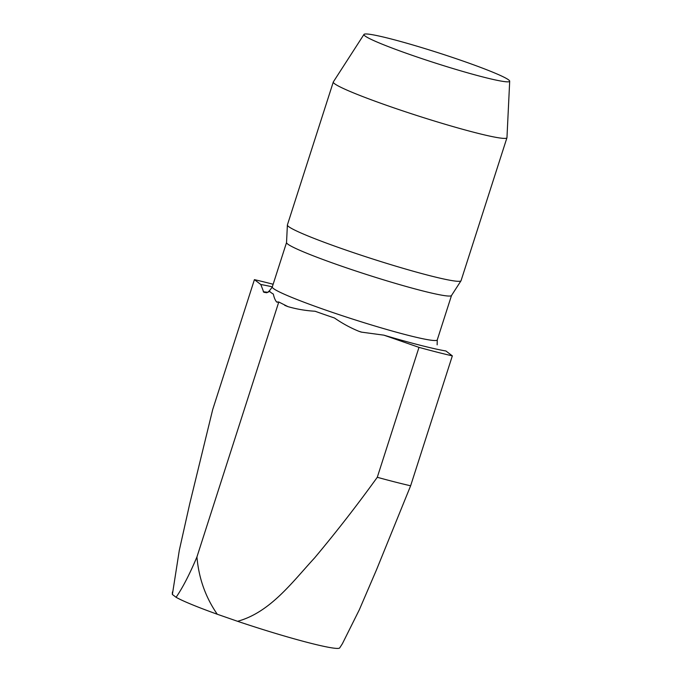 <?xml version="1.0" encoding="UTF-8"?>
<svg xmlns="http://www.w3.org/2000/svg" width="682" height="682" viewBox="0 0 682 682"><rect width="100%" height="100%" fill="white"/><g stroke="black" fill="none" stroke-linecap="round" stroke-linejoin="round"><path stroke-width="1.02" d="M272.314 286.841A109.435 7.63 17.8 0 0 260.805 284.513L263.729 292.143C265.46 292.868 267.48 292.612 269.799 291.376A87.859 6.121 17.8 0 0 273.329 294.07C274.096 297.659 275.196 300.285 276.619 301.973L278.785 301.998L287.966 306.636C296.789 309.176 305.826 310.711 315.058 311.239A87.859 6.121 17.8 0 0 334.461 317.983C342.193 323.353 350.292 327.769 358.766 331.247L361.187 332.091L383.889 335.16A109.435 7.63 17.8 0 0 445.951 351L452.337 355.876A136.792 9.539 17.8 0 1 418.995 347.368L383.889 335.16M267.37 292.237A96.904 6.752 17.8 0 0 263.295 291.802M217.268 614.243C205.529 597.253 198.752 578.148 196.936 556.938C189.562 574.406 182.606 587.858 176.084 597.296A87.918 6.129 17.8 0 0 217.268 614.243L237.583 621.302A87.918 6.129 17.8 0 0 339.704 647.9L342.364 643.765L359.337 609.742L376.507 569.785L410.624 485.797L452.337 355.876M237.583 621.302C270.251 612.325 292.092 582.292 314.615 557.893C336.465 531.815 357.351 504.953 377.282 477.289L418.995 347.368M196.936 556.938L278.785 301.998M492.771 72.19A76.529 5.337 17.8 0 0 413.386 45.123A76.529 5.337 17.8 0 0 363.975 34.424A76.529 5.337 17.8 0 0 435.176 62.991A76.529 5.337 17.8 0 0 509.693 81.201A76.529 5.337 17.8 0 0 492.771 72.19M363.975 34.424L333.345 81.891A91.192 6.36 17.8 0 0 333.293 82.002A91.192 6.36 17.8 0 0 418.177 115.931A91.192 6.36 17.8 0 0 506.948 137.755A91.192 6.36 17.8 0 0 506.965 137.636L509.693 81.201M333.293 82.002L287.403 224.915A91.192 6.36 17.8 0 0 287.386 225.034A91.192 6.36 17.8 0 0 372.287 258.853A91.192 6.36 17.8 0 0 461.006 280.779A91.192 6.36 17.8 0 0 461.058 280.677L506.948 137.755M287.386 225.034L286.534 242.587A86.631 6.036 17.8 0 0 367.197 274.71A86.631 6.036 17.8 0 0 451.484 295.545L461.006 280.779M377.282 477.289A136.792 9.539 17.8 0 0 410.624 485.797M172.41 591.993L172.307 594.158A87.918 6.129 17.8 0 0 172.384 594.474L179.298 550.348L189.622 504.237L212.699 409.567L254.412 279.646A136.792 9.539 17.8 0 1 273.141 284.249M260.805 284.513L254.412 279.646M176.084 597.296L172.384 594.474M286.542 242.528L272.28 286.943A86.631 6.036 17.8 0 0 352.918 319.176A86.631 6.036 17.8 0 0 437.256 339.909L437.153 344.845M358.766 331.247A95.753 6.675 17.8 0 0 361.784 332.185M276.619 301.973A95.753 6.675 17.8 0 0 277.318 302.271M284.709 305.34A95.753 6.675 17.8 0 0 287.966 306.636M266.901 292.399A95.753 6.675 17.8 0 0 263.729 292.143M451.51 295.494L437.256 339.909M272.28 286.943C269.262 291.402 267.148 293.286 265.937 292.595L266.031 292.595"/></g></svg>
